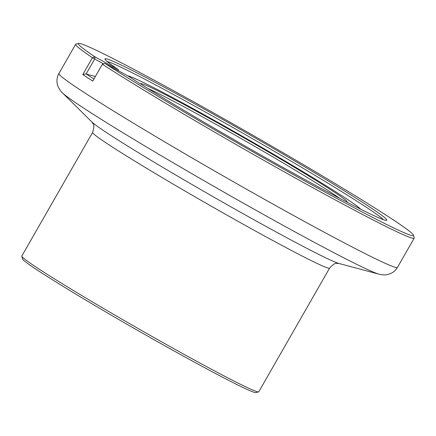 <?xml version="1.0" encoding="UTF-8"?>
<svg xmlns="http://www.w3.org/2000/svg" width="436" height="436" viewBox="0 0 436 436"><rect width="100%" height="100%" fill="white"/><g stroke="black" fill="none" stroke-linecap="round" stroke-linejoin="round"><path stroke-width="0.65" d="M104.82 63.362A193.11 7.178 29.8 0 0 294.333 175.147A193.11 7.178 29.8 0 0 413.475 235.206A193.11 7.178 29.8 0 0 249.452 133.307A193.11 7.178 29.8 0 0 78.562 43.398A193.11 7.178 29.8 0 0 94.906 56.816L118.232 69.509A162.388 6.039 29.8 0 1 104.962 59.083A162.388 6.039 29.8 0 1 248.885 134.299A162.388 6.039 29.8 0 1 386.59 220.376A162.388 6.039 29.8 0 1 282.359 167.102A162.388 6.039 29.8 0 1 128.146 76.049L104.82 63.362L102.378 64.25A195.055 7.249 29.8 0 0 290.785 175.49A195.055 7.249 29.8 0 0 414.184 238.165A195.055 7.249 29.8 0 0 414.2 237.865L413.475 235.206M102.378 64.25L92.726 81.107L82.796 74.556L92.454 57.699A195.055 7.249 29.8 0 1 75.651 44.287A195.055 7.249 29.8 0 1 75.908 44.118L78.562 43.398M383.402 219.673A160.437 5.962 29.8 0 0 247.882 136.054A160.437 5.962 29.8 0 0 107.18 61.476M329.605 268.102L258.782 391.762A136.539 5.074 -150.2 0 1 258.608 391.882A136.539 5.074 -150.2 0 1 198.14 362.076A136.539 5.074 -150.2 0 1 21.8 256.259A136.539 5.074 -150.2 0 1 21.811 256.046L92.634 132.391A136.539 5.074 29.8 0 0 208.593 204.653A136.539 5.074 29.8 0 0 329.605 268.102C333.148 264.341 335.518 262.777 336.717 263.399L338.99 263.48L379.015 274.168A184.215 6.845 -150.2 0 1 299.216 234.176A184.215 6.845 -150.2 0 1 62.397 92.841C60.811 91.724 57.214 86.344 57.111 83.02C56.636 79.761 57.247 76.578 58.931 73.488L75.651 44.287M258.608 391.882L255.948 392.602A134.588 5.003 -150.2 0 1 196.342 363.221A134.588 5.003 -150.2 0 1 22.525 258.919L21.8 256.259M339.633 198.315A117.033 4.349 29.8 0 0 193.404 111.894A117.033 4.349 29.8 0 0 147.75 88.426M346.974 202.168A118.984 4.425 29.8 0 0 347.051 202.151A118.984 4.425 29.8 0 0 298.785 169.947A118.984 4.425 29.8 0 0 193.546 109.654A118.984 4.425 29.8 0 0 140.686 83.968A118.984 4.425 29.8 0 0 140.714 84.039M360.501 209.1A134.68 5.009 29.8 0 0 360.463 209.057A134.68 5.009 29.8 0 0 186.897 105.267A134.68 5.009 29.8 0 0 127.944 75.891A134.68 5.009 29.8 0 0 127.813 75.869L127.944 75.891M95.375 76.485A195.055 168.067 123.4 0 1 86.115 73.907L93.898 79.063M103.539 63.83L94.688 59.013L86.154 73.913M118.505 70.801L118.232 69.509L118.118 70.594M82.796 74.556L86.126 73.88M94.906 56.816L94.688 59.013L92.454 57.699L94.906 56.816M414.184 238.165L397.463 267.366A195.055 7.249 -150.2 0 1 310.824 224.954A195.055 7.249 -150.2 0 1 75.728 86.9A195.055 7.249 -150.2 0 1 58.931 73.488M62.397 92.841L91.876 121.966A143.771 5.346 29.8 0 0 213.139 196.712A143.771 5.346 29.8 0 0 338.979 263.48M92.634 132.391C94.083 127.426 94.236 124.592 93.091 123.873L91.865 121.955M397.463 267.366C395.643 270.385 393.207 272.516 390.155 273.759L386.672 274.724C384.868 275.116 382.312 274.931 379.015 274.168"/></g></svg>
